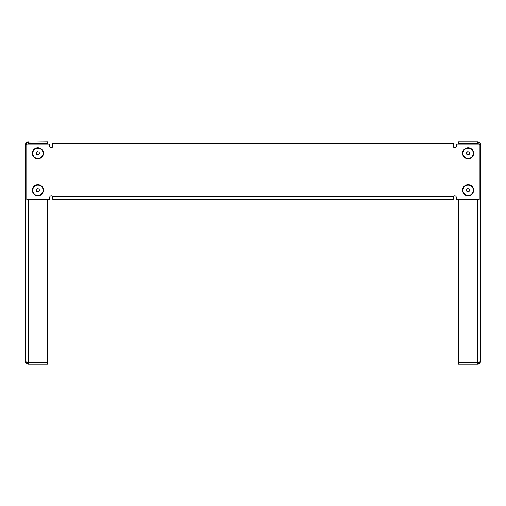 <?xml version="1.0" encoding="UTF-8"?>
<svg xmlns="http://www.w3.org/2000/svg" width="506" height="506" viewBox="0 0 506 506"><rect width="100%" height="100%" fill="white"/><g stroke="black" fill="none" stroke-linecap="round" stroke-linejoin="round"><path stroke-width="0.76" d="M458.487 143.407L458.487 141.927L477.74 141.927L480.2 143.242L477.74 141.927L477.74 143.508L458.487 143.407M479.22 144.046L480.7 144.887L480.7 361.113C480.529 361.676 479.543 362.182 477.74 362.638L480.2 361.986L480.7 361.113L480.643 361.689M477.74 143.913L477.74 143.559L478.828 143.913M477.835 364.073L458.487 364.073L458.487 199.427M458.487 143.913L458.487 143.508M480.472 362.252L477.74 364.073L478.474 363.978M479.169 363.706L479.739 363.295M480.03 362.992L480.7 361.113L480.485 362.214M479.814 363.219L479.296 363.631M478.746 363.896L478.233 364.029M480.472 143.748L480.649 144.355M480.2 143.242L480.7 144.887C480.529 143.09 479.536 142.104 477.74 141.927M478.372 364.004L478.796 363.877M479.416 363.548L479.808 363.232M480.472 143.755L480.675 144.501M477.74 143.559L480.2 144.121M49.733 146.126A1.48 1.48 180 0 0 52.497 146.866L52.7 143.274L453.3 143.274L453.502 146.968A1.48 1.48 180 0 0 456.267 146.228L456.267 144.008L479.22 144.008L479.22 199.427L456.267 199.427L456.267 197.207A1.48 1.48 180 0 0 453.502 196.467L453.3 199.231L52.7 199.231L52.497 196.467A1.48 1.48 180 0 0 49.733 197.207L49.733 199.427L26.78 199.427L26.78 144.008L49.733 144.008L49.733 146.228A1.48 1.48 180 0 0 52.497 146.968L52.561 146.772M32.808 151.041A3.333 3.327 180 0 0 32.745 155.386M43.035 155.386A3.333 3.327 180 0 0 42.972 151.041M473.255 192.324A3.333 3.327 180 0 0 473.192 187.979M463.028 187.979A3.333 3.327 180 0 0 462.965 192.324M473.255 155.386A3.333 3.327 180 0 0 473.192 151.041M463.028 151.041A3.333 3.327 180 0 0 462.965 155.386M32.808 187.979A3.333 3.327 180 0 0 32.745 192.324M43.035 192.324A3.333 3.327 180 0 0 42.972 187.979M26.78 144.008L49.733 144.008M456.267 144.008L479.22 144.008M43.105 192.135A3.333 3.327 180 0 0 43.813 190.142M31.967 190.142A3.333 3.327 180 0 0 32.669 192.135M462.187 153.198A3.333 3.327 180 0 0 462.895 155.197M473.331 155.197A3.333 3.327 180 0 0 474.033 153.198M462.187 190.142A3.333 3.327 180 0 0 462.895 192.135M473.331 192.135A3.333 3.327 180 0 0 474.033 190.142M43.105 155.197A3.333 3.327 180 0 0 43.813 153.198M31.967 153.198A3.333 3.327 180 0 0 32.669 155.197M453.439 146.772L453.502 146.866A1.48 1.48 180 0 0 456.267 146.126M52.497 146.866L52.7 146.386M453.3 146.386L453.502 146.866M453.3 199.231L52.7 199.225M27.096 142.167L47.513 141.927L47.513 143.913M47.513 199.427L47.513 364.073L28.26 364.073L25.8 362.758L25.3 361.113L25.3 144.887L26.78 144.046M25.332 361.537L25.3 361.113L25.8 361.992L28.26 362.638C26.464 362.188 25.477 361.676 25.3 361.113L25.433 361.992M27.172 143.913L25.8 144.121L25.3 144.887L25.357 144.311L27.413 142.053M25.648 362.511L28.26 364.073L28.26 362.688L47.513 362.688M25.344 144.393L25.8 143.242L28.26 141.927L27.52 142.022M26.571 142.458L25.534 143.742L26.495 142.515M25.8 361.986L25.3 361.113L25.528 362.245M27.672 141.984L27.223 142.116M453.3 197.41L453.502 196.467A1.48 1.48 180 0 1 456.267 197.207L456.267 199.326M453.502 196.467L52.497 196.467L52.7 197.41M52.7 145.292L52.497 146.968L453.502 146.968L453.3 145.292M468.113 188.738A1.48 1.48 180 0 0 467.449 188.89M469.498 189.699A1.48 1.48 180 0 0 468.973 189.01M466.861 189.427A1.48 1.48 180 0 0 469.106 191.312A1.48 1.48 180 0 0 469.587 190.117M464.635 186.448A5.186 5.174 180 0 0 464.268 193.754A5.186 5.174 180 0 0 471.586 194.121A5.186 5.174 180 0 0 471.959 186.815A5.186 5.174 180 0 0 464.635 186.448M471.839 194.348A5.553 5.541 -0 0 1 462.56 190.237A5.553 5.541 -0 0 1 470.365 185.171A5.553 5.541 -0 0 1 471.839 194.348M466.5 189.75L466.842 191.357L468.474 191.882L469.726 190.749M466.842 191.432L468.474 191.957L469.739 190.813L469.378 189.143L467.753 188.618L466.481 189.763L466.842 191.357M468.113 151.794A1.48 1.48 180 0 0 467.449 151.945M469.498 152.755A1.48 1.48 180 0 0 468.973 152.072M466.861 152.483A1.48 1.48 180 0 0 469.106 154.368A1.48 1.48 180 0 0 469.587 153.173M464.635 149.51A5.186 5.174 180 0 0 464.268 156.816A5.186 5.174 180 0 0 471.586 157.183A5.186 5.174 180 0 0 471.959 149.877A5.186 5.174 180 0 0 464.635 149.51M471.839 157.404A5.553 5.541 -0 0 1 462.56 153.293A5.553 5.541 -0 0 1 470.365 148.233A5.553 5.541 -0 0 1 471.839 157.404M466.5 152.812L466.842 154.419L468.474 154.937L469.726 153.805M466.842 154.488L468.474 155.013L469.739 153.868L469.378 152.198L467.753 151.673L466.481 152.818L466.842 154.419M37.893 188.738A1.48 1.48 180 0 0 37.229 188.89M39.278 189.699A1.48 1.48 180 0 0 38.753 189.01M36.634 189.427A1.48 1.48 180 0 0 38.88 191.312A1.48 1.48 180 0 0 39.367 190.117M34.414 186.448A5.186 5.174 180 0 0 34.041 193.754A5.186 5.174 180 0 0 41.365 194.121A5.186 5.174 180 0 0 41.732 186.815A5.186 5.174 180 0 0 34.414 186.448M41.612 194.348A5.553 5.541 -0 0 1 32.333 190.237A5.553 5.541 -0 0 1 40.138 185.171A5.553 5.541 -0 0 1 41.612 194.348M36.261 189.763L36.622 191.432L38.247 191.957L39.519 190.813L39.158 189.143L37.526 188.618L36.261 189.763L36.622 191.357L38.247 191.882L39.5 190.749M37.893 151.794A1.48 1.48 180 0 0 37.229 151.945M39.278 152.755A1.48 1.48 180 0 0 38.753 152.072M36.634 152.483A1.48 1.48 180 0 0 38.88 154.368A1.48 1.48 180 0 0 39.367 153.173M34.414 149.51A5.186 5.174 180 0 0 34.041 156.816A5.186 5.174 180 0 0 41.365 157.183A5.186 5.174 180 0 0 41.732 149.877A5.186 5.174 180 0 0 34.414 149.51M41.612 157.404A5.553 5.541 -0 0 1 32.333 153.293A5.553 5.541 -0 0 1 40.138 148.233A5.553 5.541 -0 0 1 41.612 157.404M36.261 152.818L36.622 154.488L38.247 155.013L39.519 153.868L39.158 152.198L37.526 151.673L36.261 152.818L36.622 154.419L38.247 154.937L39.5 153.805M477.74 362.638L477.74 199.427M458.487 362.688L477.74 362.688L477.74 364.073M52.7 143.812L453.3 143.812M28.26 362.638L28.26 199.427M28.26 143.913L28.26 143.559M47.513 143.508L28.26 143.508L28.26 141.927M464.388 186.1A5.553 5.541 180 0 0 462.56 190.224L464.388 186.1C469.233 183.526 472.326 184.899 473.667 190.212A5.553 5.541 180 0 0 464.388 186.1M464.388 149.162A5.553 5.541 180 0 0 462.56 153.286L464.388 149.162C469.233 146.582 472.326 147.954 473.667 153.274A5.553 5.541 180 0 0 464.388 149.162M34.161 186.1A5.553 5.541 180 0 0 32.333 190.224L34.161 186.1C39.013 183.526 42.106 184.899 43.44 190.212A5.553 5.541 180 0 0 34.161 186.1M34.161 149.162A5.553 5.541 180 0 0 32.333 153.286L34.161 149.162C39.013 146.582 42.106 147.954 43.44 153.274A5.553 5.541 180 0 0 34.161 149.162M480.7 144.887L480.656 144.393M25.3 361.113L25.344 361.619"/></g></svg>
